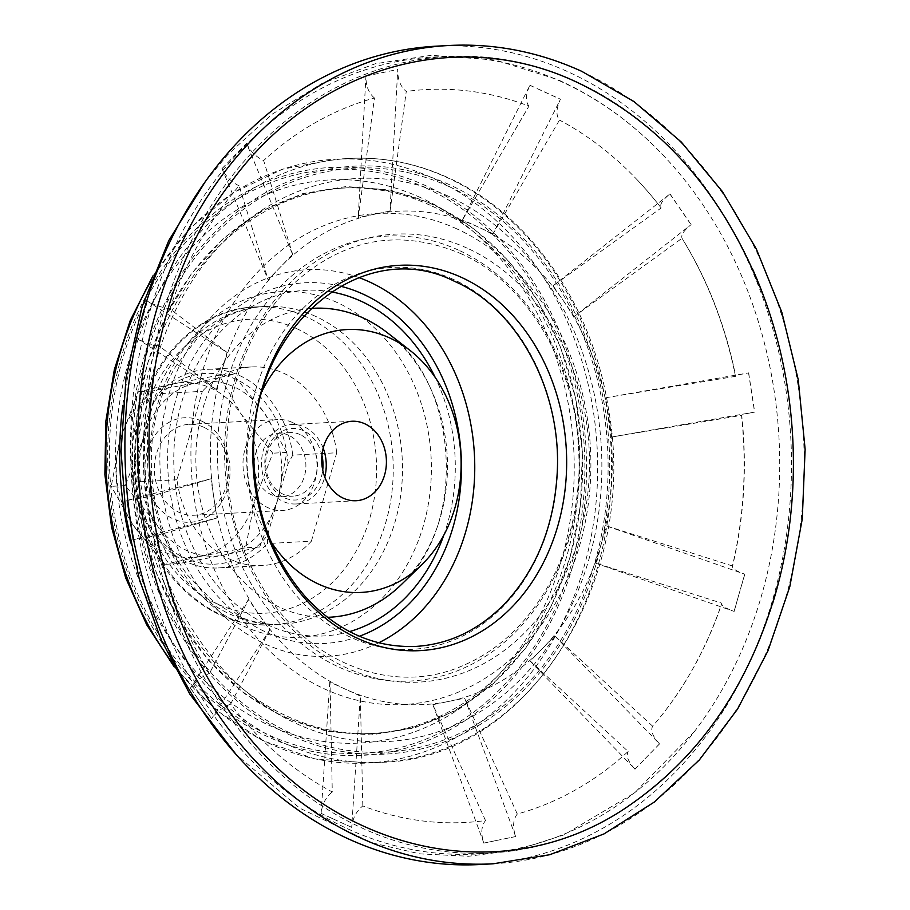 <?xml version="1.0" encoding="UTF-8"?>
<svg xmlns="http://www.w3.org/2000/svg" width="910" height="910" viewBox="0 0 910 910"><rect width="100%" height="100%" fill="white"/><g stroke="black" fill="none" stroke-linecap="round" stroke-linejoin="round"><path stroke-width="0.68" stroke-dasharray="4.55 3.41" d="M311.391 541.177L336.745 452.759L292.781 455.148L288.026 463.77L267.551 535.182A95.482 77.6 86.9 0 1 184.957 558.114A95.482 77.6 86.9 0 1 133.144 473.757L143.382 438.051A87.519 71.139 86.9 0 0 156.645 524.342A87.519 71.139 86.9 0 0 223.849 555.054A87.519 71.139 86.9 0 0 277.789 499.476A87.519 71.139 86.9 0 0 264.526 413.185A87.519 71.139 86.9 0 0 197.322 382.473A87.519 71.139 86.9 0 0 143.382 438.051L153.619 402.334L158.374 393.712L202.338 391.334L176.984 479.752A99.452 80.831 86.9 0 0 262.251 565.565A99.452 80.831 86.9 0 0 311.391 541.177L267.426 543.566L267.551 535.182M133.144 473.757L133.019 482.129A99.452 80.831 86.9 0 0 218.275 567.942A99.452 80.831 86.9 0 0 267.426 543.566M133.019 482.129L176.984 479.752M336.745 452.759A99.452 80.831 86.9 0 0 251.49 366.946A99.452 80.831 86.9 0 0 202.338 391.334M292.781 455.148A99.452 80.831 86.9 0 0 207.514 369.323A99.452 80.831 86.9 0 0 158.374 393.712M288.026 463.77A95.482 77.6 86.9 0 0 236.202 379.413A95.482 77.6 86.9 0 0 153.619 402.334M456.877 228.888A245.871 199.836 86.9 0 0 194.41 499.317A245.871 199.836 86.9 0 0 521.407 648.773A245.871 199.836 86.9 0 0 456.877 228.888M221.687 371.2L221.642 371.371A246.997 200.757 86.9 0 0 216.967 390.094A246.997 200.757 86.9 0 0 211.586 478.649A246.997 200.757 86.9 0 0 213.93 498.214A246.997 200.757 86.9 0 0 213.987 498.566A246.997 200.757 86.9 0 0 217.615 517.87A246.997 200.757 86.9 0 0 249.056 598.871A246.997 200.757 86.9 0 0 259.02 614.591A246.997 200.757 86.9 0 0 259.214 614.864A246.997 200.757 86.9 0 0 270.168 629.572A246.997 200.757 86.9 0 0 330.012 681.306A246.997 200.757 86.9 0 0 344.924 688.972A246.997 200.757 86.9 0 0 345.209 689.109A246.997 200.757 86.9 0 0 360.553 695.274A246.997 200.757 86.9 0 0 432.762 703.885A246.997 200.757 86.9 0 0 448.63 701.439A246.997 200.757 86.9 0 0 448.926 701.383A246.997 200.757 86.9 0 0 464.555 697.356A246.997 200.757 86.9 0 0 529.768 660.546A246.997 200.757 86.9 0 0 542.349 648.648A246.997 200.757 86.9 0 0 542.565 648.42A246.997 200.757 86.9 0 0 554.292 635.282A246.997 200.757 86.9 0 0 595.06 562.903A246.997 200.757 86.9 0 0 600.964 544.737A246.997 200.757 86.9 0 0 601.055 544.396A246.997 200.757 86.9 0 0 605.73 525.673A246.997 200.757 86.9 0 0 611.111 437.118A246.997 200.757 86.9 0 0 608.767 417.553A246.997 200.757 86.9 0 0 608.71 417.201A246.997 200.757 86.9 0 0 605.082 397.897A246.997 200.757 86.9 0 0 573.641 316.896A246.997 200.757 86.9 0 0 563.677 301.176A246.997 200.757 86.9 0 0 563.483 300.903A246.997 200.757 86.9 0 0 552.529 286.195A246.997 200.757 86.9 0 0 492.685 234.462A246.997 200.757 86.9 0 0 477.773 226.795A246.997 200.757 86.9 0 0 477.636 226.726A246.997 200.757 86.9 0 0 477.488 226.658A246.997 200.757 86.9 0 0 462.143 220.493A246.997 200.757 86.9 0 0 389.935 211.882A246.997 200.757 86.9 0 0 374.067 214.328A246.997 200.757 86.9 0 0 373.783 214.385A246.997 200.757 86.9 0 0 358.153 218.411A246.997 200.757 86.9 0 0 292.929 255.221A246.997 200.757 86.9 0 0 280.348 267.119A246.997 200.757 86.9 0 0 280.132 267.347A246.997 200.757 86.9 0 0 268.404 280.485A246.997 200.757 86.9 0 0 227.648 352.864A246.997 200.757 86.9 0 0 221.733 371.03L221.687 371.2M492.685 234.462L559.491 120.063C555.839 115.399 556.169 108.449 560.458 99.213L492.685 234.462M637.159 179.805C640.629 183.319 653.323 197.572 660.99 207.776L661.16 207.969C659.352 204.898 662.287 200.211 669.999 193.91L552.529 286.195L661.16 207.969A366.969 298.264 86.9 0 0 637.159 179.805A366.969 298.264 86.9 0 0 559.491 120.063M573.641 316.896L681.988 238.295C707.468 279.791 725.293 325.746 735.451 376.149L735.701 376.308A366.969 298.264 86.9 0 0 682.284 238.682C680.464 235.61 683.41 230.912 691.111 224.622L573.641 316.896M605.73 397.761L735.701 376.308C734.848 375.716 739.17 374.567 748.657 372.884L605.73 397.761L611.759 436.982L611.111 437.118L741.491 415.358C746.973 466.796 743.925 517.164 732.311 566.486L732.584 565.997A366.969 298.264 86.9 0 0 741.73 415.529C740.877 414.937 745.199 413.8 754.686 412.105L611.759 436.982M732.584 565.997L605.73 525.673L744.835 574.199C735.644 570.843 731.56 568.113 732.584 565.997M159.182 346.027C150.059 344.458 142.586 341.898 136.762 338.384L216.967 390.094L159.182 346.027A366.969 298.264 86.9 0 0 150.025 496.496L211.586 478.649L210.938 478.785L216.967 518.006L132.826 539.698L156.054 535.717A366.969 298.264 86.9 0 0 209.482 673.343L249.056 598.871L248.555 599.371L269.678 630.084L211.598 718.661C215.954 712.541 222.29 707.673 230.594 704.056A366.969 298.264 86.9 0 0 332.275 791.962L330.012 681.306L329.795 682.056L360.337 696.025L351.681 827.327C352.625 818.272 356.345 811.129 362.817 805.919A366.969 298.264 86.9 0 0 485.508 820.558L432.876 704.681L464.669 698.152L515.64 836.563C512.478 827.008 513.035 819.5 517.301 814.029A366.969 298.264 86.9 0 0 628.128 751.478L529.768 660.546L530.2 661.16L554.713 635.897L659.545 743.914C652.675 736.452 650.377 730.559 652.641 726.214A366.969 298.264 86.9 0 0 665.881 709.937A366.969 298.264 86.9 0 0 721.914 603.228L595.06 562.903L595.675 563.188L606.344 525.957M652.641 726.214L554.713 635.897M517.301 814.029L464.669 698.152M362.817 805.919L360.337 696.025M230.594 704.056L269.678 630.084M156.054 535.717L216.967 518.006M227.648 352.864L169.851 308.797C160.74 307.227 153.267 304.668 147.431 301.153L227.648 352.864M239.114 185.811C231.254 182.011 225.566 176.301 222.051 168.657L268.404 280.485L239.114 185.811A366.969 298.264 86.9 0 0 169.851 308.797M292.929 255.221L263.638 160.547C255.767 156.748 250.079 151.037 246.564 143.393L292.929 255.221M374.465 97.996C368.596 93.07 365.763 85.733 365.957 76.008L358.153 218.411L374.465 97.996A366.969 298.264 86.9 0 0 263.638 160.547M389.935 211.882L406.258 91.466C400.389 86.541 397.556 79.215 397.75 69.478L389.935 211.882M528.938 106.106C525.298 101.431 525.616 94.481 529.916 85.256L462.143 220.493L528.938 106.106A366.969 298.264 86.9 0 0 406.258 91.466M574.142 316.396L553.03 285.683M492.901 233.711L462.36 219.742M389.821 211.086L358.028 217.615M292.497 254.607L267.984 279.87M221.733 371.03L227.022 352.579M216.352 389.81L221.642 371.371M136.648 338.384L147.318 301.153M136.762 338.384L147.431 301.153M595.675 563.188L734.165 611.429C724.974 608.073 720.891 605.343 721.914 603.228L721.664 603.626M734.052 611.429L738.374 596.346L734.165 611.429M744.835 574.199L740.399 589.293L744.721 574.199M738.374 596.346L740.399 589.293L738.374 596.346M221.938 168.668L246.462 143.405M222.051 168.657L246.564 143.393M530.2 661.16L635.021 769.178C628.162 761.715 625.864 755.812 628.128 751.478M634.918 769.178L644.849 758.94L635.021 769.178M659.545 743.914L649.501 754.163L659.432 743.925M644.849 758.94L649.501 754.163L644.849 758.94M365.843 76.019L397.636 69.49M365.957 76.008L397.75 69.478M432.876 704.681L483.847 843.092C480.685 833.537 481.242 826.03 485.508 820.558M483.733 843.092L496.621 840.453L483.847 843.092M515.64 836.563L502.638 839.213L515.526 836.574M496.621 840.453L502.638 839.213L496.621 840.453M529.802 85.256L560.355 99.224M529.916 85.256L560.458 99.213M329.795 682.056L321.128 813.358C322.083 804.303 325.791 797.171 332.275 791.962M321.025 813.369L333.401 819.023L321.128 813.358M351.681 827.327L339.191 821.673L351.567 827.327M333.401 819.023L339.191 821.673L333.401 819.023M669.885 193.921L690.997 224.622M669.999 193.91L691.111 224.622M248.555 599.371L190.486 687.96C194.842 681.84 201.167 676.96 209.482 673.343M190.372 687.96L198.926 700.404L190.486 687.96M211.598 718.661L202.93 706.228L211.484 718.672M198.926 700.404L202.93 706.228L198.926 700.404M748.555 372.884L754.583 412.105M748.657 372.884L754.686 412.105M210.938 478.785L126.797 500.477L150.025 496.496M126.797 500.477L129.231 516.38L126.9 500.477M132.928 539.698L130.38 523.807L132.826 539.698M129.231 516.38L130.38 523.807L129.231 516.38M559.229 80.706A399.058 324.347 -93.1 0 1 562.209 82.048A399.058 324.347 -93.1 0 1 663.071 155.098A399.058 324.347 -93.1 0 1 694.319 731.697A399.058 324.347 -93.1 0 1 348.029 828.976A399.058 324.347 -93.1 0 1 148.182 317.272A399.058 324.347 -93.1 0 1 559.229 80.706M480.366 864.5A409.75 333.049 86.9 0 0 788.469 519.53A409.75 333.049 86.9 0 0 568.159 71.867A409.75 333.049 86.9 0 0 436.026 46.194M752.809 269.599A398.83 324.165 86.9 0 0 576.019 81.513A398.83 324.165 86.9 0 0 163.607 311.857A398.83 324.165 86.9 0 0 357.164 825.757A398.83 324.165 86.9 0 0 772.624 603.501M263.013 389.264A131.631 106.982 86.9 0 0 271.294 542.133M277.789 499.476L286.798 452.429L264.526 413.185L233.153 374.431L197.322 382.473L152.391 391.004L143.382 438.051L125.273 485.587L156.645 524.342L178.917 563.586L223.849 555.054L259.68 547.012L277.789 499.476M125.273 485.587L111.225 486.338L120.245 439.302L138.343 391.766L174.185 383.724L219.105 375.193L241.389 414.437L272.75 453.191L254.641 500.727L245.632 547.774L200.7 556.306L164.869 564.348L133.497 525.593L111.225 486.338M178.917 563.586L164.869 564.348M259.68 547.012L245.632 547.774M286.798 452.429L272.75 453.191M233.153 374.431L219.105 375.193M152.391 391.004L138.343 391.766M200.7 556.306A87.519 71.139 -93.1 0 1 133.497 525.593A87.519 71.139 86.9 0 1 120.245 439.302A87.519 71.139 -93.1 0 1 174.185 383.724A87.519 71.139 -93.1 0 1 241.389 414.437A87.519 71.139 -93.1 0 1 254.641 500.727A87.519 71.139 -93.1 0 1 200.7 556.306M201.485 421.034A52.336 42.542 86.9 0 0 145.611 478.603A52.336 42.542 86.9 0 0 215.226 510.419A52.336 42.542 86.9 0 0 201.485 421.034M323.198 448.198A39.778 32.339 86.9 0 0 304.566 427.017A39.778 32.339 86.9 0 0 291.746 424.526A39.778 32.339 86.9 0 0 261.602 466A39.778 32.339 86.9 0 0 296.046 503.969A39.778 32.339 86.9 0 0 324.756 477.045M203.624 427.188A45.534 37.003 86.9 0 0 188.939 424.333A45.534 37.003 86.9 0 0 154.45 471.801A45.534 37.003 86.9 0 0 193.864 515.265A45.534 37.003 86.9 0 0 228.103 476.931A45.534 37.003 86.9 0 0 203.624 427.188M292.224 422.388A45.534 37.003 86.9 0 0 277.55 419.533A45.534 37.003 86.9 0 0 243.061 467.001A45.534 37.003 86.9 0 0 282.475 510.464A45.534 37.003 86.9 0 0 316.703 472.131A45.534 37.003 86.9 0 0 292.224 422.388M288.55 435.219A31.827 25.867 86.9 0 0 278.289 433.217A31.827 25.867 86.9 0 0 254.174 466.398A31.827 25.867 86.9 0 0 281.736 496.78A31.827 25.867 86.9 0 0 305.658 469.981A31.827 25.867 86.9 0 0 288.55 435.219M300.118 434.593A31.827 25.867 86.9 0 0 289.858 432.591A31.827 25.867 86.9 0 0 265.754 465.772A31.827 25.867 86.9 0 0 293.304 496.155A31.827 25.867 86.9 0 0 317.226 469.355A31.827 25.867 86.9 0 0 300.118 434.593M321.935 455.353A35.809 29.097 86.9 0 0 303.496 430.737A35.809 29.097 86.9 0 0 265.834 453.897A35.809 29.097 86.9 0 0 287.947 499.101A35.809 29.097 86.9 0 0 322.732 470.06M296.364 328.499A147.192 119.642 86.9 0 0 139.23 490.399A147.192 119.642 86.9 0 0 334.994 579.863A147.192 119.642 86.9 0 0 296.364 328.499M306.511 316.953A159.125 129.334 86.9 0 0 255.198 306.977A159.125 129.334 86.9 0 0 134.657 472.882A159.125 129.334 86.9 0 0 272.42 624.772A159.125 129.334 86.9 0 0 392.073 490.808A159.125 129.334 86.9 0 0 306.511 316.953M315.77 316.452A159.125 129.334 86.9 0 0 264.457 306.477L264.457 306.477A159.125 129.334 86.9 0 0 143.916 472.37A159.125 129.334 86.9 0 0 281.679 624.271L281.679 624.271A159.125 129.334 86.9 0 0 401.321 490.308A159.125 129.334 86.9 0 0 315.77 316.452M337.075 302.484A173.036 140.641 86.9 0 0 152.357 492.799A173.036 140.641 86.9 0 0 382.496 597.984A173.036 140.641 86.9 0 0 337.075 302.484M420.557 197.606A281.964 229.172 86.9 0 0 119.563 507.723A281.964 229.172 86.9 0 0 494.562 679.122A281.964 229.172 86.9 0 0 420.557 197.606M425.561 187.801A292.315 237.59 86.9 0 0 113.511 509.304A292.315 237.59 86.9 0 0 502.274 686.993A292.315 237.59 86.9 0 0 425.561 187.801M426.119 185.856A294.385 239.273 86.9 0 0 111.85 509.646A294.385 239.273 86.9 0 0 503.378 688.586A294.385 239.273 86.9 0 0 426.119 185.856M171.478 661.615A302.348 245.745 86.9 0 0 368.106 763.012A302.348 245.745 86.9 0 0 595.447 508.474A302.348 245.745 86.9 0 0 432.887 178.155A302.348 245.745 86.9 0 0 335.392 159.216A302.348 245.745 86.9 0 0 150.867 281.27M130.153 540.972A302.348 245.745 86.9 0 0 381.995 762.261A302.348 245.745 86.9 0 0 609.325 507.723A302.348 245.745 86.9 0 0 446.764 177.405A302.348 245.745 86.9 0 0 349.269 158.465A302.348 245.745 86.9 0 0 122.827 405.667M449.256 184.605A294.385 239.273 86.9 0 0 134.999 508.394A294.385 239.273 86.9 0 0 526.526 687.334A294.385 239.273 86.9 0 0 449.256 184.605M448.732 186.448A292.417 237.669 86.9 0 0 136.58 508.064A292.417 237.669 86.9 0 0 525.479 685.81A292.417 237.669 86.9 0 0 448.732 186.448M448.209 196.128A281.941 229.149 86.9 0 0 147.238 506.222A281.941 229.149 86.9 0 0 522.203 677.597A281.941 229.149 86.9 0 0 448.209 196.128M458.435 250.079A222.779 181.079 86.9 0 0 220.607 495.108A222.779 181.079 86.9 0 0 516.903 630.528A222.779 181.079 86.9 0 0 458.435 250.079M467.251 248.202A224.304 182.307 86.9 0 0 227.807 494.903A224.304 182.307 86.9 0 0 526.128 631.244A224.304 182.307 86.9 0 0 467.251 248.202M493.095 863.806A409.75 333.049 86.9 0 0 801.198 518.848A409.75 333.049 86.9 0 0 580.887 71.185A409.75 333.049 86.9 0 0 448.755 45.5M453.408 279.427A191.225 155.428 86.9 0 0 249.283 489.751A191.225 155.428 86.9 0 0 503.594 605.98A191.225 155.428 86.9 0 0 453.408 279.427M433.729 205.034A273.125 221.994 86.9 0 0 142.153 505.437A273.125 221.994 86.9 0 0 505.403 671.455A273.125 221.994 86.9 0 0 433.729 205.034M430.214 205.25A273.091 221.972 86.9 0 0 138.684 505.619A273.091 221.972 86.9 0 0 501.888 671.625A273.091 221.972 86.9 0 0 430.214 205.25M358.927 277.595A193.557 157.328 86.9 0 0 160.228 471.494A193.557 157.328 86.9 0 0 378.719 642.779M340.42 286.184A180.624 146.806 86.9 0 0 167.94 471.073A180.624 146.806 86.9 0 0 359.393 636.238M331.16 291.871A173.059 140.663 86.9 0 0 174.083 470.743A173.059 140.663 86.9 0 0 349.576 631.586M443.773 535.262A173.059 140.663 86.9 0 0 435.219 377.457M310.651 308.467A154.689 125.728 86.9 0 0 196.139 469.549A154.689 125.728 86.9 0 0 327.384 617.31M401.06 584.868A154.689 125.728 86.9 0 0 387.398 332.753C459.334 383.11 467.137 527.038 401.06 584.868M218.275 567.942L262.251 565.565M207.514 369.323L251.49 366.946M255.198 306.977C180.624 308.831 121.894 395.918 133.224 482.96C140.163 563.245 204.238 630.152 272.42 624.772L281.679 624.271C265.424 625.17 249.306 621.746 233.324 613.966L212.86 601.032L187.96 575.632C158.386 535.239 146.726 487.749 152.96 433.149C156.577 407.896 164.335 385.339 176.221 365.501L198.016 337.542L216.91 322.322C232.13 312.63 247.975 307.352 264.457 306.477L255.198 306.977M174.14 666.757L215.215 709.47L262.74 740.66L314.519 758.815L368.106 763.012L381.995 762.261C526.606 759.577 640.139 580.739 608.494 409.182C592.831 305.544 529.665 214.021 447.936 177.621C416.007 163.106 383.11 156.725 349.269 158.465L335.392 159.216L282.566 169.18L233.051 192.818L189.178 228.967L152.948 275.866M460.198 253.367C532.577 284.75 584.095 379.823 578.919 474.576C575.62 535.262 555.862 585.528 519.644 625.397C503.355 642.722 485.11 655.837 464.896 664.732C391.812 698.55 301.438 661.411 257.268 578.009C206.513 489.421 219.879 358.017 286.013 290.938C338.042 239.455 396.112 226.931 460.198 253.367M665.881 709.937C689.564 678.792 708.162 643.359 721.653 603.626M205.171 181.829L227.511 154.905L271.954 114.319L321.719 83.606L375.375 63.723L431.295 55.305L495.393 60.014L557.693 79.659C596.607 97.04 631.733 122.179 663.071 155.098M694.319 731.697L634.554 792.928L563.972 834.88L517.062 849.872L468.65 856.264L419.851 853.864L371.769 842.774L299.777 808.171L236.19 754.595M432.933 203.954L472.768 227.762L508.178 260.499L537.833 300.903L560.606 347.438L575.632 398.307L582.354 451.565L580.489 505.175L570.138 557.079L551.665 605.298L525.787 647.988L493.459 683.512L455.933 710.482L414.619 727.852L371.132 734.939L327.156 731.435L284.432 717.512L244.597 693.716L209.186 660.967L179.532 620.552L156.759 574.028L141.732 523.17L135.021 469.913L136.875 416.302L147.238 364.398L165.711 316.168L191.589 273.489L223.905 237.965L261.432 210.995L302.746 193.614L346.232 186.539L390.208 190.031L432.933 203.954M296.046 503.969L356.208 500.716M291.746 424.526L351.908 421.262M193.864 515.265L282.475 510.464M188.939 424.333L277.55 419.533M281.736 496.78L293.304 496.155M278.289 433.217L289.858 432.591"/><path stroke-width="1.36" d="M448.755 45.5L436.026 46.194A409.75 333.049 86.9 0 0 125.637 473.359A409.75 333.049 86.9 0 0 480.366 864.5L493.095 863.806L549.72 854.729L604.012 833.913L654.37 802.017L699.312 759.986L737.555 709.083L768.006 650.764L789.789 586.757L802.279 518.916L805.122 449.21L798.241 379.652L781.815 312.221L756.312 248.953L722.494 191.68L681.317 142.062L633.94 101.533L581.763 71.333C538.686 51.768 494.346 43.157 448.755 45.5A409.75 333.049 86.9 0 0 138.365 472.677A409.75 333.049 86.9 0 0 493.095 863.806M772.624 603.501A398.83 324.165 86.9 0 0 763.467 295.716A398.83 324.165 86.9 0 0 752.809 269.599M271.294 542.133A131.631 106.982 86.9 0 0 421.614 564.905A131.631 106.982 86.9 0 0 409.989 350.384A131.631 106.982 86.9 0 0 389.389 337.803A131.631 106.982 86.9 0 0 263.013 389.264M343.388 498.214A39.778 32.339 -93.1 0 1 321.992 454.761A39.778 32.339 -93.1 0 1 351.908 421.262A39.778 32.339 -93.1 0 1 364.739 423.753A39.778 32.339 -93.1 0 1 386.124 467.217A39.778 32.339 -93.1 0 1 356.208 500.716A39.778 32.339 -93.1 0 1 343.388 498.214M324.756 477.045A39.778 32.339 86.9 0 0 323.198 448.198M322.732 470.06A35.809 29.097 86.9 0 0 321.935 455.353M150.867 281.27A302.348 245.745 86.9 0 0 171.478 661.615M122.827 405.667A302.348 245.745 86.9 0 0 130.153 540.972M461.507 277.413A192.931 156.816 86.9 0 0 255.551 489.614A192.931 156.816 86.9 0 0 512.137 606.89A192.931 156.816 86.9 0 0 461.507 277.413M378.719 642.779A193.557 157.328 86.9 0 0 474.679 461.108A193.557 157.328 86.9 0 0 369.255 281.827A193.557 157.328 86.9 0 0 358.927 277.595M359.393 636.238A180.624 146.806 86.9 0 0 461.438 469.537A180.624 146.806 86.9 0 0 363.01 294.089A180.624 146.806 86.9 0 0 340.42 286.184M435.219 377.457A173.059 140.663 86.9 0 0 360.974 301.164A173.059 140.663 86.9 0 0 331.16 291.871M349.576 631.586A173.059 140.663 86.9 0 0 443.773 535.262M409.989 350.384L387.398 332.753A154.689 125.728 86.9 0 0 363.192 317.977A154.689 125.728 86.9 0 0 310.651 308.467M327.384 617.31A154.689 125.728 86.9 0 0 401.06 584.868L421.614 564.905M152.948 275.866L130.221 320.57L114.353 369.596L105.822 421.444L104.877 474.497L111.555 527.14L125.637 577.748L146.703 624.772L174.14 666.757M236.19 754.595L189.951 694.284L160.843 639.173L139.332 579.306L125.967 516.22L121.075 451.565L126.035 377.786L142.108 306.647L168.771 240.581L205.171 181.829M778.926 581.046C753.139 678.291 704.465 752.252 632.894 802.938C503.981 895.633 323.505 853.455 226.749 707.366C121.644 560.537 123.282 321.958 230.275 183.297C314.177 66.919 457.059 25.446 576.803 82.196C661.763 122.804 723.985 193.978 763.467 295.716M455 281.577C517.562 308.661 562.096 391.311 557.182 473.382C554.133 524.968 537.264 567.76 506.574 601.749C480.571 629.174 450.495 644.053 416.37 646.384C374.033 648.159 336.654 631.176 304.259 595.447C272.192 557.705 255.357 511.659 253.765 457.343C248.146 330.193 361.327 233.222 455 281.577"/></g></svg>
